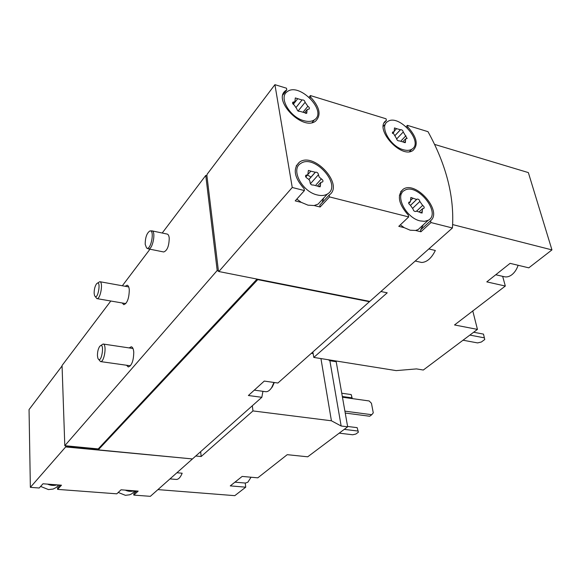 <?xml version="1.0" encoding="UTF-8"?>
<svg xmlns="http://www.w3.org/2000/svg" width="581" height="581" viewBox="0 0 581 581"><rect width="100%" height="100%" fill="white"/><g stroke="black" fill="none" stroke-linecap="round" stroke-linejoin="round"><path stroke-width="0.87" d="M313.159 353.618L311.336 353.328M157.93 489.609L234.797 495.658L245.734 487.176L230.272 485.883L242.161 476.427L257.804 477.829L287.232 454.676L307.712 456.804L347.663 426.81L336.21 361.738L329.87 360.721L328.294 359.748M347.663 426.81L341.156 426.011L331.417 420.789L252.975 410.927L201.149 456.528L195.761 455.998M169.979 478.904L176.275 479.441C178.49 479.478 180.459 477.408 182.173 473.217L176.9 472.752M245.734 487.176L245.233 483.051M62.065 365.95L29.05 409.583L30.365 487.343L65.653 446.942L192.296 458.925M192.246 459.128L150.356 496.334L133.819 495.099L138.155 491.119L125.227 490.117C128.248 491.49 131.183 491.715 134.029 490.8M380.904 291.517L387.222 292.817L313.791 357.424L396.169 370.613L416.483 368.906L423.317 370.024L477.444 329.398L472.745 310.835M477.444 329.398L454.531 324.953L505.317 286.041L486.791 281.879L510.082 263.353L528.797 267.841L551.95 249.903L528.354 172.593L434.53 144.386M551.95 249.903L452.672 224.593M415.233 261.022L421.683 262.489C427.013 262.147 431.56 258.138 435.336 250.484L428.829 248.944M505.317 286.041L502.659 276.345M452.425 227.984L369.777 301.401L218.848 271.53L292.243 187.489L304.422 190.568L304.088 188.672C294.175 177.525 292.628 168.686 299.44 162.143C314.009 151.372 344.489 185.063 329.166 195.042L329.521 196.915L408.697 216.931L408.283 215.123C398.45 203.909 396.772 195.26 403.265 189.166C416.025 180.408 442.78 211.346 430.536 220.773L430.971 222.559L452.425 227.984C454.531 197.133 446.39 165.033 427.994 131.676L407.397 125.351L407.789 126.956C416.882 137.094 418.589 144.945 412.909 150.501C400.861 159.23 373.387 127.958 386.423 120.412L386.053 118.793L310.399 95.56L310.712 97.23C319.855 107.282 321.467 115.263 315.556 121.168C302.498 131.488 271.603 99.322 286.012 90.396L286.789 89.902L286.498 88.218L274.915 84.666L207.076 174.315L206.916 175.716L205.761 175.433L162.215 233.025M40.619 486.42L48.463 489.587L53.154 489.049L56.35 487.423L58.732 484.99M118.248 492.448L125.402 495.324L129.716 494.787L131.938 493.697L134.146 491.664M317.277 194.962C321.366 195.95 324.75 195.623 327.452 193.989C342.543 185.499 314.379 153.457 300.697 163.501C290.311 169.216 302.062 191.788 317.277 194.962M310.835 171.163L308.402 170.415L307.792 174.75L305.918 175.201C305.17 176.188 305.584 177.205 307.175 178.265C309.128 179.362 310.094 180.778 310.065 182.514C310.45 184.402 311.496 185.23 313.203 184.99L320.189 186.791L320.806 182.383L322.6 181.947C323.341 180.974 322.927 179.957 321.351 178.897L319.172 177.038L318.475 174.699C318.09 172.833 317.052 172.02 315.374 172.252L310.835 171.163L308.409 173.93M303.761 120.666C308.141 121.879 311.677 121.618 314.365 119.86C327.858 111.625 299.404 81.972 287.283 91.653C278.328 97.034 289.614 117.108 303.761 120.666M297.741 98.697L295.315 97.935L294.887 101.719L292.868 102.162C292.236 103.04 292.657 103.977 294.131 104.958L296.891 108.974C297.298 110.782 298.322 111.574 299.978 111.341L306.724 113.346L307.153 109.497L309.099 109.075C309.724 108.197 309.31 107.267 307.85 106.279L305.105 102.314C304.691 100.528 303.674 99.743 302.047 99.976L297.741 98.697L293.267 104.333M420.179 220.911L424.588 221.339L428.219 220.286C441.967 213.329 416.86 182.071 404.376 190.488C394.47 195.303 406.134 218.035 420.179 220.911M412.953 198.194L410.861 197.467L410.411 201.781L409.031 202.108C408.334 203.03 408.741 204.025 410.251 205.078L413.062 209.095C413.469 210.83 414.406 211.615 415.873 211.469L416.359 211.077L422.082 213.067L422.532 208.688L423.854 208.376C424.544 207.461 424.137 206.473 422.634 205.42L419.845 201.44C419.431 199.733 418.502 198.949 417.056 199.101L416.606 199.465L412.953 198.194L411.036 200.046M403.33 149.731C406.809 150.704 409.641 150.537 411.835 149.223C424.268 142.381 398.878 113.353 387.68 121.567C379.023 126.164 390.192 146.47 403.33 149.731M396.576 128.662L394.477 127.929L394.172 131.734L392.64 132.061L396.547 138.598C396.968 140.261 397.891 141.016 399.329 140.871L405.342 142.657L405.647 138.794L407.121 138.481L403.243 131.989C402.815 130.347 401.899 129.599 400.483 129.745L396.576 128.662L394.717 130.652M406.126 126.702L407.397 125.351M309.107 97.165L310.399 95.56M304.422 190.568L295.221 200.881L301.336 202.384L307.981 205.158L314.161 205.536L320.138 207.003L329.521 196.915M408.697 216.931L398.784 226.336L404.209 227.665L410.193 230.214L415.604 230.468L420.927 231.775L430.971 222.559M274.915 84.666L292.243 187.489M30.365 487.343L39.21 488.004L42.987 483.77L61.477 485.2L57.584 489.384L116.803 493.821L121.044 489.798L125.227 490.117M110.811 301.009L62.051 365.5L64.803 445.692L65.798 445.787L65.813 446.266L98.233 449.396L98.262 449.861L192.456 458.939L261.828 397.31L262.946 391.318M65.798 445.787L98.211 448.924L98.233 449.396M65.653 446.942L65.813 446.266M257.688 279.214L257.746 279.635L369.429 301.713L369.48 301.343M369.429 301.713L277.907 383.024L264.268 381.078L248.385 395.508L261.828 397.31M257.746 279.635L98.262 449.861M149.985 249.198L122.337 285.772M151.91 230.839L167.212 234.085C168.294 234.383 168.969 235.719 169.231 238.079C169.064 246.068 167.212 250.701 163.682 251.972L148.373 248.871C152.549 250.215 156.267 231.289 151.91 230.839L150.239 230.926M125.104 286.273L127.145 285.206C128.328 285.511 129.047 287.087 129.294 289.926C129.069 298.402 127.232 303.326 123.789 304.676L122.221 302.977M129.135 347.917L131.284 346.77C132.642 347.097 133.47 348.883 133.761 352.13C133.601 360.699 131.771 365.645 128.27 366.96L126.549 365.246M205.761 175.433L217.192 270.506L64.803 445.692M257.049 279.091L98.211 448.924M217.192 270.506L218.826 271.385M206.916 175.716L218.398 270.746M218.471 271.312L218.776 270.957L218.848 271.53M136.717 491.003L133.724 493.756L133.819 495.099M134.015 493.487L135.954 490.945M60.221 485.106L57.541 487.989L57.584 489.384M59.69 485.672L60.068 485.091M65.631 446.469L98.247 449.614M310.051 98.051L310.712 97.23M282.947 94.863L286.789 89.902M320.138 207.003L319.797 205.144L329.166 195.042M322.186 202.566L323.69 198.063M314.161 205.536L318.097 204.113L321.09 200.873M310.995 177.161L307.567 175.004M296.811 199.101L301.336 202.384M420.927 231.775L420.506 229.996L430.536 220.773M420.811 229.713L423.258 224.862M415.604 230.468L418.204 229.524L420.564 227.353M400.345 224.854L404.209 227.665M384.317 122.714L386.423 120.412M407.143 127.638L407.789 126.956M47.504 484.118C50.721 485.556 53.895 485.803 57.018 484.859M313.791 357.424L312.883 351.948M463.028 340.219L477.567 342.913L481.315 342.035L484.757 339.515L483.494 334.119L473.66 332.238M484.445 337.859L469.855 335.092M518.121 265.285C516.763 269.315 514.701 272.453 511.934 274.682C509.421 276.592 506.944 277.29 504.497 276.767L495.753 274.755M200.656 451.648L201.149 456.528M252.975 410.927L252.307 405.77M331.417 420.789L320.937 358.564M341.156 426.011L329.87 360.721M339.21 433.165L352.682 434.77L355.841 434.058L358.39 432.191L357.162 427.652L347.605 426.469M358.39 432.191L357.162 427.652M357.773 431.022L344.25 429.374M352.311 398.602L351.185 394.564L341.751 393.228M352.151 398.581L351.185 394.564M351.774 397.825L342.325 396.503M344.911 411.152L371.782 414.703L373.271 412.859L371.448 403.294L369.182 400.963L342.456 397.222M345.237 413.047L369.698 416.25L371.782 414.703M146.87 248.138L148.373 248.871M145.185 244.296L146.572 247.985C150.799 251.188 155.011 229.691 149.913 230.947C146.84 232.959 145.265 237.411 145.185 244.296M251.057 477.219L247.855 482.208L245.393 483.058L234.949 482.165M97.455 355.797L97.884 358.252C101.45 365.885 105.306 340.161 99.656 346.458C98.138 348.847 97.405 351.955 97.455 355.797M98.661 359.392L100.477 361.571C104.326 362.58 107.086 344.148 103.106 344.017L100.731 345.586M270.463 389.226L272.358 386.852L274.319 382.516M254.304 390.134L265.626 391.688C267.761 391.899 269.795 390.505 271.719 387.498L273.949 382.458M94.151 293.311L94.514 295.424C97.659 302.548 101.828 278.255 96.49 283.884C94.906 286.273 94.129 289.418 94.151 293.311M95.175 296.455L96.882 298.612C100.448 299.68 103.505 281.916 99.787 281.691L97.463 283.136M394.993 135.569L400.389 129.817M396.591 139.033L403.243 131.989M401.304 140.595L405.908 135.765M404.173 142.592L405.458 141.248M392.335 132.86L393.199 131.938M417.056 199.101L410.622 205.275L416.773 199.341M412.909 208.063L419.845 201.44M416.846 210.903L422.634 205.42M420.717 212.907L422.249 211.469M408.646 202.842L409.532 201.992M301.96 100.041L296.383 107.006L302.011 99.997M298.082 111.036L305.105 102.314M303.384 111.777L307.85 106.279M305.664 113.433L306.884 111.944M292.599 103.265L293.601 102.002M308.889 179.536L315.265 172.339M310.399 183.763L318.475 174.699M316.049 184.794L321.351 178.897M318.925 186.821L320.414 185.179M305.526 176.261L306.601 175.041M283.245 93.977L286.012 90.396M296.172 165.963L299.44 162.143M400.658 191.737L403.265 189.166M318.097 204.113L327.452 193.989M312.084 122.598L314.365 119.86M418.204 229.524L428.219 220.286M399.387 195.412L401.994 192.841M409.467 151.656L411.835 149.223M383.293 126.346L385.566 123.869M394.971 135.547L400.222 129.955M395.007 135.576L400.483 129.745M402.953 141.611L405.277 139.186M392.538 133.485L394.172 131.734M410.578 205.246L416.606 199.465M419.315 211.716L422.111 209.08M408.741 203.401L410.411 201.781M296.404 107.035L302.047 99.976M304.502 112.765L306.703 110.056M293.027 104.064L294.887 101.719M308.86 179.507L315.076 172.477M308.91 179.558L315.374 172.252M317.633 185.898L320.276 182.971M305.802 177.009L307.792 174.75M58.616 484.975L56.35 487.423M134.995 490.872L131.938 493.697M132.998 348.498L103.106 344.017M130.42 365.79L100.477 361.571M272.358 386.852L271.719 387.498M128.706 286.92L99.787 281.691M125.83 303.602L96.882 298.612"/></g></svg>
